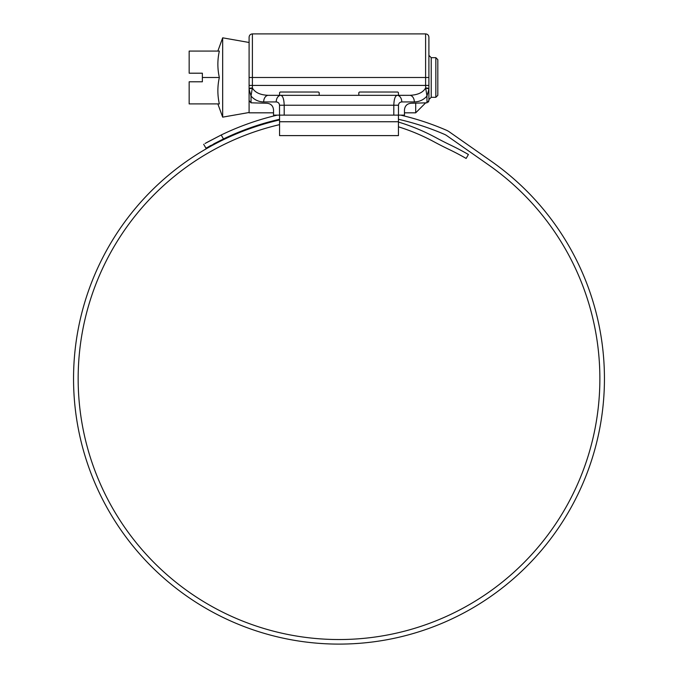 <?xml version="1.0" encoding="UTF-8"?>
<svg xmlns="http://www.w3.org/2000/svg" width="678" height="678" viewBox="0 0 678 678"><rect width="100%" height="100%" fill="white"/><g stroke="black" fill="none" stroke-linecap="round" stroke-linejoin="round"><path stroke-width="1.02" d="M435.844 57.672L437.819 59.656L437.819 95.327L435.844 97.301L435.844 57.672L431.216 57.672L428.903 55.367M435.844 97.301L431.216 97.301L431.216 57.672M217.858 103.912L222.672 117.15L222.672 37.824L249.097 42.485M202.366 77.487L202.366 81.784L189.162 81.784L189.162 103.912L219.341 103.912C217.384 95.106 217.384 86.292 219.341 77.487C217.384 68.681 217.384 59.876 219.341 51.07L189.162 51.07L189.162 73.199L202.366 73.199L202.366 77.487L219.341 77.487M425.394 103.132L415.699 112.828L415.699 103.251M249.097 88.843A3.305 0.856 0 0 1 252.394 87.987L252.267 88.343A3.305 0.915 0 0 0 249.097 89.25L251.03 96.039L251.03 102.819L249.097 100.539L249.097 85.42L249.097 112.828L273.531 112.828M358.815 95.327L358.815 92.683L359.476 92.022L397.783 92.022L398.444 92.683L398.444 95.361L409.656 95.327L397.113 95.327A6.602 4.67 90 0 1 401.783 101.929C399.791 102.141 398.689 103.242 398.478 105.226L398.478 115.133L404.469 115.133L404.469 109.853C404.885 105.87 407.088 103.666 411.071 103.251L426.971 102.819L428.903 100.539L428.437 102.014M398.478 115.133L393.808 115.133L393.808 105.226C394.02 99.259 395.121 95.954 397.113 95.327L268.344 95.327L279.556 95.327L279.556 92.683L280.217 92.022L318.524 92.022L319.185 92.683L319.185 95.327M279.556 115.133L279.556 135.608L398.444 135.608L398.444 115.133M279.556 124.642A260.886 260.886 0 0 0 339 639.54A260.886 260.886 0 0 0 488.635 164.957L446.777 135.642A13.213 13.213 0 0 0 444.429 134.337A266.098 266.098 0 0 0 398.444 119.286M279.556 119.964A265.437 265.437 0 0 0 339 644.1A265.437 265.437 0 0 0 491.253 161.228L449.387 131.913A17.764 17.764 0 0 0 446.234 130.151A270.658 270.658 0 0 0 400.723 115.133M319.694 643.397L321.304 643.507M329.881 643.947L331.449 643.99M325.533 643.761L328.525 643.897M342.551 644.075L346.805 643.981M347.017 643.981L348.475 643.93M354.119 643.668L358.857 643.354M359.009 643.346L357.416 643.464M205.061 143.465L221.198 134.99L206.51 142.651M277.277 115.133A270.658 270.658 0 0 0 221.198 134.99L223.477 138.948L205.951 148.211L203.671 144.261L205.951 148.211L207.341 147.414M279.556 119.286A266.098 266.098 0 0 0 223.477 138.948L213.655 143.931M208.782 146.601L210.994 145.372M398.444 122.048A204.536 204.536 0 0 1 436.234 137.812A325.677 325.677 0 0 0 450.616 145.126A258.835 258.835 0 0 1 468.413 154.499L466.142 158.449A254.275 254.275 0 0 0 448.658 149.245A330.228 330.228 0 0 1 434.073 141.821A199.985 199.985 0 0 0 398.444 126.82M431.216 97.301L428.903 99.615L428.903 100.539L428.903 89.25A3.305 0.915 180 0 0 425.733 88.343L426.971 96.039C423.623 99.852 419.402 101.819 414.326 101.929L401.783 101.929M428.903 77.487L252.394 77.487L252.394 85.42L425.606 85.42L425.606 33.9C427.606 34.095 428.708 35.197 428.903 37.205L428.903 89.25L426.971 96.039L426.971 102.819M398.478 105.226L284.192 105.226C283.98 99.259 282.879 95.954 280.887 95.327A6.602 4.67 90 0 0 276.217 101.929L263.674 101.929A6.602 4.67 90 0 1 268.344 95.327C260.31 95.005 254.996 92.564 252.394 87.987L252.394 85.42L249.097 85.42L249.097 37.205C249.292 35.197 250.394 34.095 252.394 33.9L252.394 77.487L249.097 77.487M393.808 115.133L273.531 115.133L273.531 109.853C273.115 105.87 270.912 103.666 266.929 103.251L251.03 102.819M414.326 101.929A6.602 4.67 90 0 0 409.656 95.327C417.69 95.005 423.004 92.564 425.606 87.987A3.305 0.856 0 0 1 428.903 88.843M252.267 88.343L251.03 96.039C254.377 99.852 258.598 101.819 263.674 101.929M428.903 85.42L425.606 85.42L425.733 88.343M279.556 121.743L398.444 121.743M279.522 115.133L279.522 105.226L284.192 105.226L284.192 115.133M279.522 105.226C279.311 103.242 278.209 102.141 276.217 101.929M249.097 112.497L222.672 117.15M217.858 51.07L222.672 37.824M415.699 112.828L404.469 112.828M425.606 33.9L252.394 33.9"/></g></svg>
